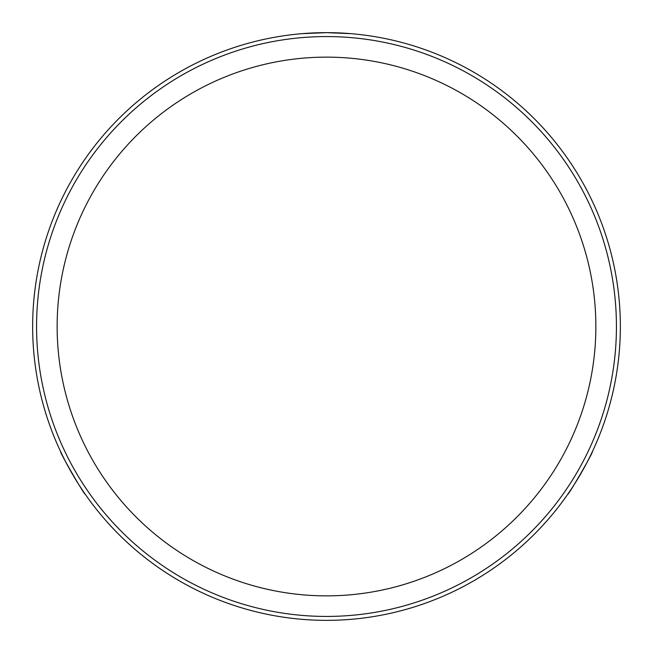 <?xml version="1.0" encoding="UTF-8"?>
<svg xmlns="http://www.w3.org/2000/svg" width="653" height="653" viewBox="0 0 653 653"><rect width="100%" height="100%" fill="white"/><g stroke="black" fill="none" stroke-linecap="round" stroke-linejoin="round"><path stroke-width="0.98" d="M595.863 326.5A269.363 269.363 0 0 0 326.5 57.138A269.363 269.363 0 0 0 57.138 326.5A269.363 269.363 0 0 0 326.5 595.863A269.363 269.363 0 0 0 595.863 326.5M616.432 326.5A289.932 289.932 0 0 1 326.5 616.432A289.932 289.932 0 0 1 36.568 326.5A289.932 289.932 0 0 1 326.5 36.568A289.932 289.932 0 0 1 616.432 326.5M620.35 326.5A293.85 293.85 0 0 1 326.5 620.35A293.85 293.85 0 0 1 32.65 326.5A293.85 293.85 0 0 1 326.5 32.65A293.85 293.85 0 0 1 620.35 326.5M567.849 494.117C568.061 495.986 594.042 450.986 592.336 451.705M302.012 33.67L326.5 32.65L350.988 33.67M60.664 451.705C58.941 450.954 84.923 495.954 85.151 494.117C84.939 495.986 58.958 450.986 60.664 451.705"/></g></svg>
